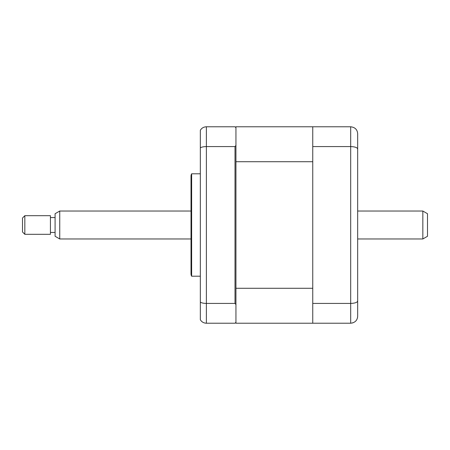 <?xml version="1.0" encoding="UTF-8"?>
<svg xmlns="http://www.w3.org/2000/svg" width="450" height="450" viewBox="0 0 450 450"><rect width="100%" height="100%" fill="white"/><g stroke="black" fill="none" stroke-linecap="round" stroke-linejoin="round"><path stroke-width="0.67" d="M357.671 138.881L357.671 194.507M357.671 255.493L357.671 311.119M312.75 303.424L350.691 303.424L350.691 323.224L312.75 323.224L312.75 126.776L350.691 126.776C355.022 127.282 357.351 129.606 357.671 133.757L357.671 316.243C357.351 320.394 355.022 322.718 350.691 323.224L352.907 322.864M312.75 146.576L350.691 146.576C355.022 146.745 357.351 147.578 357.671 149.062M350.691 126.776L350.691 303.424C355.022 303.255 357.351 302.423 357.671 300.938M357.502 317.767L357.671 316.243M200.329 173.796L191.638 173.796L191.638 276.204L200.329 276.204M191.638 276.204A4.657 4.657 0 0 1 191.019 273.881L191.019 176.119A4.657 4.657 0 0 1 191.638 173.796M235.941 304.571L235.941 288.281L312.75 288.281L312.75 161.719L235.941 161.719L235.941 145.429L235.007 146.576L235.007 303.424L235.941 304.571L235.941 322.296L235.007 323.224L206.381 323.224C203.692 323.106 201.673 321.941 200.329 319.725L200.329 302.186C201.673 302.974 203.692 303.384 206.381 303.424L206.381 323.224M235.007 303.424L206.381 303.424L206.381 146.576C203.692 146.616 201.673 147.026 200.329 147.814L200.329 302.186M235.007 146.576L206.381 146.576L206.381 126.776C203.692 126.894 201.673 128.059 200.329 130.275L200.329 147.814M312.75 126.776L235.941 126.776L235.941 127.704L235.007 126.776L206.381 126.776M235.941 127.704L235.941 145.429M201.167 129.116L200.329 130.275M312.75 323.224L235.941 323.224L235.941 322.296M235.941 161.719L235.941 288.281M235.941 156.611L235.941 152.387M422.843 211.033L427.5 213.722L427.5 236.278L422.843 238.967L422.843 211.033L357.671 211.033M59.743 238.967L55.086 236.278L55.086 213.722L59.743 211.033L59.743 238.967L191.019 238.967M24.829 220.86L24.829 234.309L50.434 234.309L50.434 215.691L24.829 215.691L24.829 220.86M24.829 234.309L22.5 231.981L22.5 218.019L24.829 215.691M357.671 238.967L422.843 238.967M55.086 232.447L50.434 232.447M55.086 217.553L50.434 217.553M59.743 211.033L191.019 211.033"/></g></svg>
